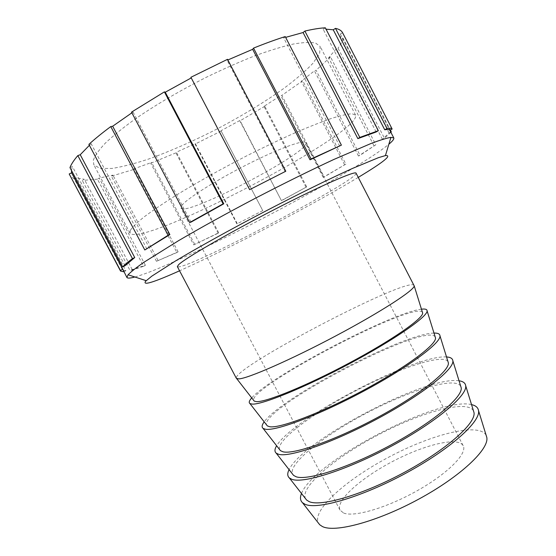 <?xml version="1.0" encoding="UTF-8"?>
<svg xmlns="http://www.w3.org/2000/svg" width="556" height="556" viewBox="0 0 556 556"><rect width="100%" height="100%" fill="white"/><g stroke="black" fill="none" stroke-linecap="round" stroke-linejoin="round"><path stroke-width="0.42" stroke-dasharray="2.78 2.08" d="M249.811 189.902L190.903 77.284M190.993 222.129L133.044 112.048L131.522 112.117M146.916 249.067L91.149 143.691L88.891 144.365M125.051 265.733L72.426 166.571L69.959 167.62M123.884 271.773L125.878 270.73L76.631 177.948L74.393 179.115L123.654 271.891M145.401 265.288L99.197 178.059L97.453 179.164L143.622 266.296L145.401 265.288L132.203 269.563L130.139 270.675L82.267 180.443L84.31 179.282L76.631 177.948M132.203 269.563L84.31 179.282M178.108 251.798L134.26 168.732L133.141 169.636L176.905 252.549L178.108 251.798L156.465 261.299L111.415 176.148L112.903 175.119L99.197 178.059M158.008 260.389L112.903 175.119M218.716 232.776L176.398 152.226L175.925 152.858L218.154 233.228L218.716 232.776L193.745 244.883L150.739 163.262L151.586 162.463L134.26 168.732M194.676 244.251L151.586 162.463M262.689 210.515L220.982 130.729L262.766 210.641L236.939 223.901L195.086 144.087L195.281 143.58L176.398 152.226M237.231 223.588L195.281 143.58M305.988 187.108L263.968 106.328L264.781 106.286L306.697 186.885L281.399 200.591L240.122 120.77L239.671 120.596L220.982 130.729M281.399 200.591L239.671 120.596M344.567 164.68L301.331 81.162L302.735 80.745L345.888 164.117L323.203 177.322L324.176 176.961L281.843 95.396L280.78 95.59L263.968 106.328M323.203 177.322L280.78 95.59M373.952 145.672L328.617 57.789L330.528 56.976L375.807 144.775L358.46 156.027L360.024 155.319L316.072 70.258L314.439 70.841L301.331 81.162M358.46 156.027L314.439 70.841M390.764 132.085L389.04 132.988L382.417 139.327L384.467 138.305L338.034 48.184L335.956 49.157L328.617 57.789M382.417 139.327L335.956 49.157M389.04 132.988L340.863 39.407L343.101 38.225L390.347 130.021M342.586 32.714L340.286 34.02L340.863 39.407M340.369 34.18L389.839 130.292L340.286 34.02M325.329 27.8L323.189 29.28L326.045 29.183M376.134 131.994L323.189 29.28M285.221 36.571L283.741 37.968L285.631 37.37M339.765 146.235L283.741 37.968M227.522 59.318L227.147 60.298L227.863 59.972M343.101 38.225C342.454 41.123 340.765 44.445 338.034 48.184M330.528 56.976L316.072 70.258M302.735 80.745L281.843 95.396M264.781 106.286L240.122 120.77M221.163 131.049L195.086 144.087M175.925 152.858L150.739 163.262M133.141 169.636L111.415 176.148M97.453 179.164L82.267 180.443M74.393 179.115L69.764 175.453M71.46 170.456L72.426 166.571M89.391 145.311L91.149 143.691M131.89 112.812L133.044 112.048M93.352 160.225C94.923 155.624 98.954 149.891 105.445 143.017C113.368 135.567 123.543 127.373 135.97 118.449C156.514 104.417 179.769 90.788 205.734 77.562C222.685 69.319 238.927 62.119 254.453 55.975C269.187 50.596 282.1 46.621 293.186 44.07C302.992 42.36 310.484 42.041 315.641 43.111L320.131 46.398L319.617 53.571L312.833 63.412C305.557 71.022 296.028 79.258 284.248 88.119C264.99 101.817 243.146 115.148 218.73 128.109C194.155 140.758 170.741 151.086 148.501 159.085C134.503 163.7 122.306 166.828 111.902 168.454L99.955 168.412L93.769 164.736L93.352 160.225M390.882 132.314L384.467 138.305M375.807 144.775L360.024 155.319M345.888 164.117L324.176 176.961M306.697 186.885L281.746 200.57M262.766 210.641L236.939 223.901M218.154 233.228L193.745 244.883M176.905 252.549L156.465 261.299M143.622 266.296L130.139 270.675M125.878 270.73L122.904 269.924M285.228 171.846L227.147 60.298M358.252 177.385C312.18 205.185 228.69 248.831 179.567 270.8M134.879 276.999C179.373 264.753 353.401 173.778 388.852 144.226M356.083 173.187C358.905 180.026 181.367 272.843 177.357 266.616M130.403 230.191C132.641 226.876 137.304 222.379 144.393 216.708C152.879 210.397 163.527 203.204 176.335 195.128C197.387 182.257 220.822 169.177 246.628 155.882C263.405 147.458 279.355 139.848 294.485 133.058C308.761 126.914 321.139 122.014 331.612 118.372C340.793 115.516 347.625 113.98 352.115 113.771L355.597 115.141C361.782 133.162 141.245 248.462 129.972 233.096L130.403 230.191M181.729 205.609C186.281 199.055 215.499 180.498 247.357 164.423C279.23 148.299 304.639 139.188 305.918 142.704C311.339 151.475 185.072 217.486 180.957 208.034L181.729 205.609M343.566 513C353.818 517.483 387.094 507.809 417.66 490.468C448.296 473.177 467.631 453.251 463.183 445.71C458.102 436.418 424.52 444.682 392.918 461.299C361.24 477.764 335.289 500.622 340.015 510.095L343.566 513M486.146 435.299C479.091 422.261 432.86 433.965 390.326 456.33C347.681 478.494 311.687 509.782 318.366 523.015M471.537 404.615C438.309 396.282 313.626 461.466 301.505 493.506M473.427 410.724C466.901 399.354 421.351 412.191 378.907 434.493C336.373 456.622 299.83 486.702 305.446 498.544M459.041 380.79C426.876 375.349 302.964 440.123 289.078 469.646M460.688 386.121C454.69 376.419 409.814 390.375 367.467 412.608C325.038 434.695 287.966 463.579 292.512 474.046M446.524 356.945C415.408 354.36 292.268 418.737 276.638 445.759M447.934 361.49C442.465 353.442 398.263 368.51 356 390.68C313.681 412.726 276.082 440.428 279.564 449.512M433.993 333.072C403.927 333.322 281.551 397.297 264.183 421.851M435.16 336.832C425.132 321.889 260.062 408.187 266.602 424.951M421.448 309.178C392.411 312.229 270.8 375.8 251.722 397.908M422.372 312.138C413.581 300.886 249.408 386.719 253.633 400.355M414.13 285.388C408.507 275.845 231.741 368.253 236.363 378.323M355.597 115.141L320.131 46.398M129.972 233.096L93.769 164.736M463.183 445.71L305.918 142.704M340.015 510.095L180.957 208.034"/><path stroke-width="0.83" d="M249.658 189.659L285.791 171.234L227.522 59.318L190.903 77.284L249.658 189.659L285.791 171.234M164.388 91.872L131.522 112.117L189.665 222.539L190.993 222.129L223.79 203.795L223.109 203.83L164.388 91.872L165.271 92.213L191.236 77.923M223.79 203.795L165.271 92.213M110.776 126.58C102.214 132.933 94.916 138.861 88.891 144.365L144.796 249.971L169.865 234.59L168.134 235.237L110.776 126.58L112.673 126.233L131.89 112.812M169.865 234.59L112.673 126.233M77.826 155.59C73.858 160.239 71.237 164.242 69.959 167.62L122.654 266.887L125.051 265.733L134.74 257.56L132.439 258.603L77.826 155.59L80.238 154.728L89.391 145.311M134.74 257.56L80.238 154.728M388.852 144.226C392.585 141.106 394.232 139.014 393.78 137.951L390.917 137.36C386.823 138.034 380.297 140.036 371.338 143.351L333.885 159.447C310.116 170.47 283.956 183.397 255.392 198.235C226.911 213.219 201.362 227.328 178.747 240.553L144.15 262.119C136.317 267.582 130.952 271.801 128.061 274.775L126.907 277.465L122.793 269.25L120.423 270.438L69.201 173.979L71.613 172.846L71.46 170.456M122.793 269.25L71.613 172.846M120.423 270.438L120.548 271.085L123.884 271.773M390.347 130.021L391.271 131.821L390.764 132.085M384.745 129.798C387.664 129.326 389.367 129.492 389.839 130.292L392.154 129.041L342.586 32.714C341.481 30.622 339.125 29.169 335.504 28.356L387.052 128.485L384.745 129.798L333.246 29.788L335.504 28.356M357.862 138.639L376.134 131.994L378.344 130.688L325.329 27.8C319.756 28.099 312.945 29.183 304.89 31.067L359.802 137.415L357.862 138.639L303.069 32.533L304.89 31.067M341.391 145.137L285.221 36.571C275.498 39.671 264.934 43.514 253.543 48.108L311.096 158.967L341.391 145.137L310.033 159.815L252.653 49.303L253.543 48.108M227.863 59.972L252.653 49.303M285.631 37.37L303.069 32.533M326.045 29.183L333.246 29.788M120.548 271.085L69.201 173.979M311.096 158.967L310.033 159.815M359.802 137.415L378.344 130.688M387.052 128.485C389.999 128.026 391.702 128.214 392.154 129.041M391.271 131.821L390.882 132.314M122.654 266.887C124.593 264.788 127.859 262.029 132.439 258.603M144.796 249.971L168.134 235.237M189.665 222.539L223.109 203.83M179.567 270.8C153.776 282.358 142.44 285.847 145.575 281.28L151.788 276.165L175.703 260.834C197.63 247.719 229.28 230.142 262.87 212.538C296.501 195.003 328.992 179.039 352.275 168.524L378.518 157.64L385.426 155.59C392.494 154.943 383.438 162.213 358.252 177.385M126.907 277.465C127.526 278.438 130.187 278.285 134.879 276.999M178.525 264.774C184.627 258.603 226.98 233.944 273.628 209.932C320.291 185.885 355.673 170.442 356.083 173.187L414.213 285.895C414.394 290.156 381.034 311.895 335.831 335.88C290.67 359.878 247.809 378.56 238.795 378.9L236.363 378.323L177.357 266.616L178.525 264.774M318.366 523.015L319.728 524.753L322.32 526.483C334.677 533.009 377.281 521.73 418.946 499.031C460.674 476.402 489.266 449.116 486.799 437.405L486.146 435.299M301.505 493.506C299.886 497.46 300.205 500.518 302.464 502.68L304.994 504.25C317.135 510.054 361.608 497.203 405.824 473.219C450.096 449.304 480.745 421.629 478.528 410.634C478.042 407.548 475.707 405.539 471.537 404.615M305.446 498.544L306.648 500.08L309.199 501.637C320.979 507.023 363.29 494.673 405.129 471.947C447.017 449.283 476.096 423.053 474.004 412.587L473.427 410.724M289.078 469.646C287.23 473.316 287.32 476.075 289.342 477.938L291.817 479.3C303.347 483.901 347.507 469.896 391.904 445.891C436.342 421.948 467.52 395.406 465.699 385.739C465.323 383.021 463.106 381.367 459.041 380.79M292.512 474.046L293.561 475.38L296.056 476.728C307.253 480.968 349.265 467.54 391.271 444.793C433.326 422.101 462.905 396.949 461.195 387.747L460.688 386.121M276.638 445.759C274.567 449.144 274.428 451.611 276.207 453.168L278.612 454.294C289.516 457.671 333.357 442.513 377.941 418.494C422.567 394.524 454.273 369.156 452.855 360.816C452.591 358.467 450.485 357.174 446.524 356.945M279.564 449.512L280.453 450.652L282.872 451.757C293.478 454.843 335.198 440.324 377.378 417.57C419.606 394.857 449.693 370.81 448.365 362.873L447.934 361.49M264.183 421.851C261.897 424.944 261.522 427.112 263.064 428.363L265.372 429.218C275.651 431.373 319.172 415.054 363.937 391.028C408.75 367.043 441.005 342.857 439.991 335.873C439.845 333.892 437.843 332.961 433.993 333.072M266.602 424.951L267.339 425.889L269.66 426.723C279.675 428.641 321.09 413.025 363.45 390.27C405.859 367.558 436.453 344.63 435.515 337.972L435.16 336.832M251.722 397.908C249.213 400.716 248.601 402.593 249.901 403.538L252.097 404.087C261.751 405.004 304.938 387.504 349.905 363.492C394.906 339.501 427.71 316.531 427.105 310.894C427.077 309.289 425.187 308.719 421.448 309.178M253.633 400.355L254.21 401.098L256.413 401.634C265.831 402.37 306.94 385.655 349.488 362.908C392.077 340.189 423.199 318.414 422.65 313.042L422.372 312.138M385.426 155.59L390.917 137.36M146.159 280.676L128.061 274.775M393.78 137.951L389.839 130.292M486.799 437.405L478.528 410.634M319.728 524.753L302.464 502.68M474.004 412.587L465.699 385.739M306.648 500.08L289.342 477.938M461.195 387.747L452.855 360.816M293.561 475.38L276.207 453.168M448.365 362.873L439.991 335.873M280.453 450.652L263.064 428.363M435.515 337.972L427.105 310.894M267.339 425.889L249.901 403.538M422.65 313.042L414.213 285.895M254.21 401.098L236.738 378.678"/></g></svg>
